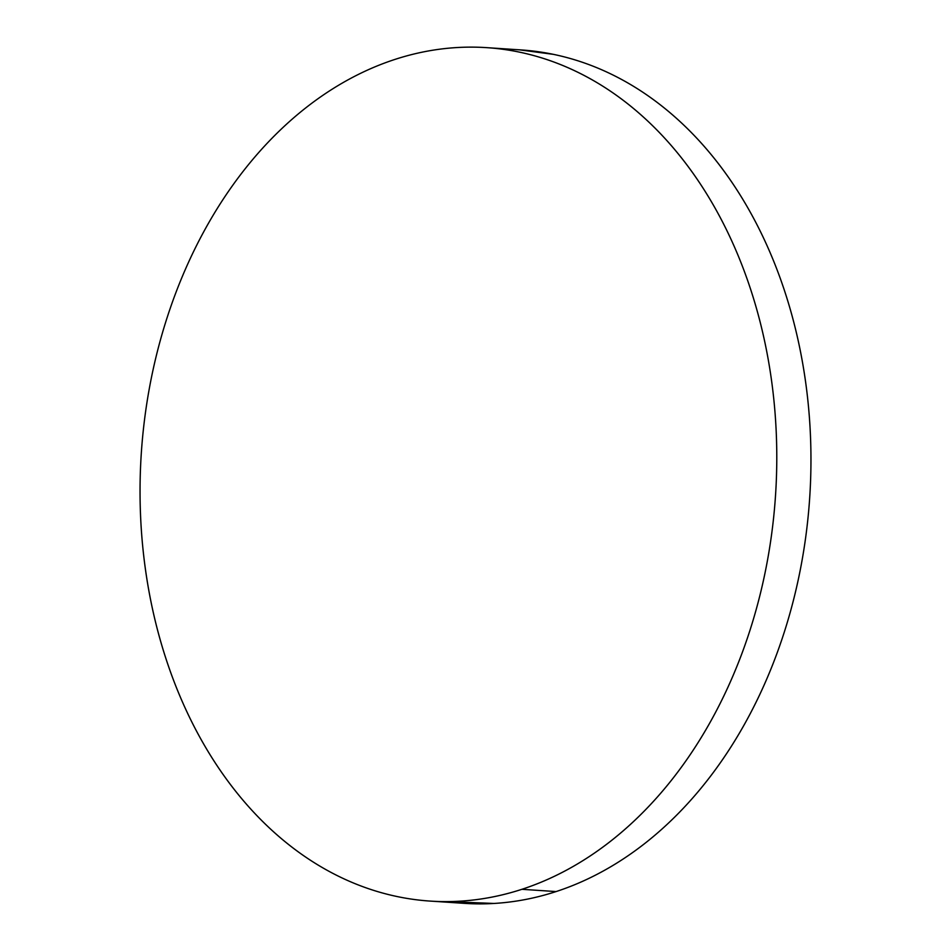 <?xml version="1.0" encoding="UTF-8"?>
<svg xmlns="http://www.w3.org/2000/svg" width="951" height="951" viewBox="0 0 951 951"><rect width="100%" height="100%" fill="white"/><g stroke="black" fill="none" stroke-linecap="round" stroke-linejoin="round"><path stroke-width="1.43" d="M521.909 889.304A427.653 317.812 93.8 0 1 430.137 901.084A427.653 317.812 93.8 0 1 140.534 515.169A427.653 317.812 93.8 0 1 394.915 59.426A427.653 317.812 93.8 0 1 486.698 47.645A427.653 317.812 93.8 0 1 776.289 433.561A427.653 317.812 93.8 0 1 521.909 889.304L556.085 891.574L521.909 889.304C501.427 895.985 480.73 899.943 459.82 901.179C438.922 902.428 418.202 900.918 397.684 896.662C377.167 892.407 357.231 885.5 337.878 875.919C318.537 866.337 300.147 854.271 282.709 839.733C265.281 825.195 249.138 808.457 234.291 789.508C219.443 770.572 206.177 749.792 194.48 727.182C182.794 704.56 172.904 680.547 164.82 655.132C156.737 629.717 150.603 603.386 146.442 576.14C142.27 548.893 140.142 521.255 140.047 493.224C139.952 465.205 141.901 437.329 145.883 409.596C149.878 381.874 155.821 354.83 163.738 328.464C171.655 302.097 181.379 276.919 192.91 252.918C204.453 228.929 217.577 206.593 232.294 185.897C247.01 165.212 263.035 146.561 280.367 129.966C297.699 113.359 315.994 99.13 335.275 87.254C354.557 75.391 374.432 66.118 394.915 59.426C415.409 52.745 436.093 48.786 457.003 47.55C477.901 46.314 498.621 47.823 519.139 52.067C539.657 56.323 559.592 63.242 578.945 72.823C598.298 82.404 616.688 94.458 634.115 108.996C651.554 123.547 667.685 140.284 682.533 159.221C697.38 178.17 710.647 198.937 722.344 221.559C734.029 244.169 743.92 268.182 752.003 293.609C760.087 319.025 766.221 345.356 770.393 372.602C774.554 399.848 776.694 427.475 776.777 455.505C776.872 483.536 774.922 511.412 770.94 539.134C766.946 566.867 761.002 593.911 753.085 620.278C745.168 646.644 735.444 671.822 723.913 695.811C712.37 719.8 699.247 742.149 684.53 762.833C669.813 783.529 653.789 802.168 636.457 818.775C619.137 835.37 600.83 849.612 581.548 861.475C562.279 873.351 542.391 882.623 521.909 889.304M431.647 901.179L464.302 903.355A427.653 317.812 -86.2 0 0 556.085 891.574A427.653 317.812 -86.2 0 0 810.466 435.831A427.653 317.812 -86.2 0 0 520.863 49.916L486.698 47.645M519.353 49.821L553.316 54.338C573.833 58.593 593.769 65.5 613.122 75.081C632.463 84.663 650.853 96.729 668.291 111.267C685.719 125.805 701.862 142.543 716.709 161.492C731.557 180.428 744.823 201.208 756.52 223.818C768.206 246.44 778.096 270.453 786.18 295.868C794.263 321.283 800.397 347.614 804.558 374.86C808.73 402.107 810.858 429.745 810.953 457.776C811.048 485.795 809.099 513.671 805.117 541.404C801.122 569.126 795.179 596.17 787.262 622.536C779.345 648.903 769.621 674.081 758.09 698.082C746.547 722.071 733.423 744.407 718.706 765.103C703.99 785.788 687.965 804.439 670.633 821.034C653.301 837.641 635.006 851.87 615.725 863.746C596.443 875.609 576.568 884.882 556.085 891.574C535.591 898.255 514.907 902.214 493.997 903.45L447.255 901.596"/></g></svg>
